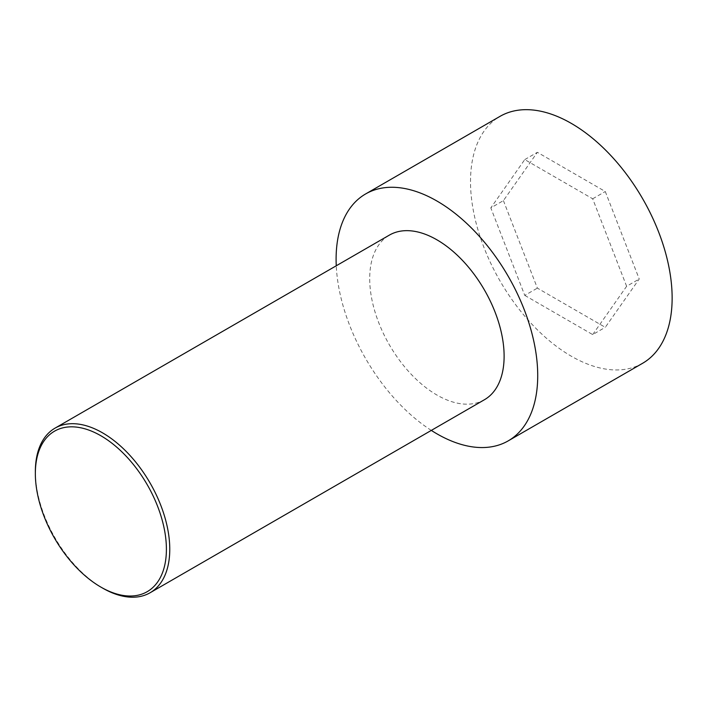 <?xml version="1.0" encoding="UTF-8"?>
<svg xmlns="http://www.w3.org/2000/svg" width="707" height="707" viewBox="0 0 707 707"><rect width="100%" height="100%" fill="white"/><g stroke="black" fill="none" stroke-linecap="round" stroke-linejoin="round"><path stroke-width="0.53" stroke-dasharray="3.54 2.65" d="M642.61 363.283A142.567 82.312 60 0 1 500.043 280.971A142.567 82.312 60 0 1 500.043 116.346M503.419 200.611L537.373 288.12L605.28 327.323L639.225 279.018L605.28 191.517L537.373 152.314L503.419 200.611L490.817 207.885L524.771 295.393L537.373 288.12M431.305 430.404A142.567 82.312 60 0 1 336.258 265.779M524.771 295.393L592.678 334.597L605.28 327.323M592.678 334.597L626.623 286.291L639.225 279.018M35.35 471.657A95.047 54.872 -120 0 0 102.559 588.056M484.436 399.729A95.047 54.872 60 0 1 389.389 344.857A95.047 54.872 60 0 1 389.389 235.104M626.623 286.291L592.678 198.791L524.771 159.588L490.817 207.885M592.678 198.791L605.28 191.517M524.771 159.588L537.373 152.314"/><path stroke-width="1.06" d="M336.258 265.779A142.567 82.312 60 0 1 365.625 193.948L500.043 116.346A142.567 82.312 60 0 1 571.327 123.407A142.567 82.312 60 0 1 664.465 249.041A142.567 82.312 60 0 1 642.61 363.283L508.192 440.885A142.567 82.312 60 0 1 431.305 430.404M365.625 193.948A142.567 82.312 60 0 1 436.908 201.009A142.567 82.312 60 0 1 530.047 326.643A142.567 82.312 60 0 1 508.192 440.885M102.559 588.056L100.88 587.093L102.559 588.065A95.047 54.872 -120 0 0 102.559 588.065A95.047 54.872 -120 0 0 150.078 592.766A95.047 54.872 -120 0 0 164.651 516.605A95.047 54.872 -120 0 0 102.559 432.852A95.047 54.872 -120 0 0 55.031 428.142A95.047 54.872 -120 0 0 35.35 471.657L35.35 473.593A92.67 53.502 -120 0 0 100.88 587.093A92.67 53.502 -120 0 0 166.401 549.259A92.67 53.502 -120 0 0 100.88 435.759A92.67 53.502 -120 0 0 35.35 473.593M55.031 428.142L389.389 235.104A95.047 54.872 60 0 1 436.908 239.814A95.047 54.872 60 0 1 499.001 323.567A95.047 54.872 60 0 1 484.436 399.729L150.078 592.766"/></g></svg>
